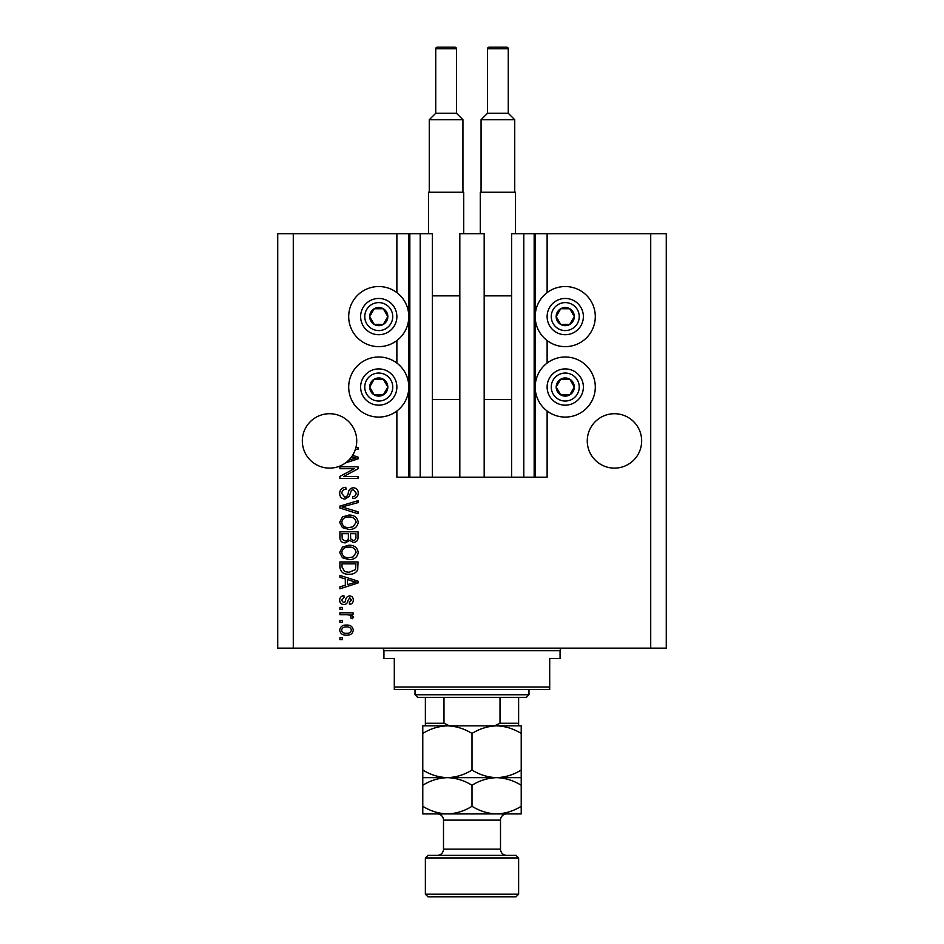<?xml version="1.0" encoding="UTF-8"?>
<svg xmlns="http://www.w3.org/2000/svg" width="944" height="944" viewBox="0 0 944 944"><rect width="100%" height="100%" fill="white"/><g stroke="black" fill="none" stroke-linecap="round" stroke-linejoin="round"><path stroke-width="1.42" d="M459.822 477.18L484.178 477.18L484.178 233.699L459.822 233.699L459.822 477.18L432.364 477.18L432.364 233.699L396.881 233.699L396.881 292.628M396.881 340.548L396.881 363.086M396.881 410.994L396.881 477.18L409.838 477.18L409.838 233.699M420.198 233.699L420.198 477.18L409.838 477.18M432.364 477.18L420.198 477.18M523.802 233.699L523.802 477.18L534.162 477.18L534.162 233.699L511.636 233.699L511.636 477.18L484.178 477.18M523.802 477.18L511.636 477.18M534.162 233.699L535.201 233.699L535.201 477.18L534.162 477.18M547.119 410.994L547.119 477.18L535.201 477.18M650.723 233.699L650.723 648.139L666.263 648.139L666.263 233.699L547.119 233.699L547.119 292.628M547.119 340.548L547.119 363.086M547.119 233.699L535.201 233.699M641.66 440.919A27.199 27.199 0 0 0 614.461 413.72A27.199 27.199 0 0 0 587.262 440.919A27.199 27.199 0 0 0 614.461 468.118A27.199 27.199 0 0 0 641.66 440.919M356.738 440.919A27.199 27.199 0 0 0 329.539 413.72A27.199 27.199 0 0 0 317.208 465.168A27.199 27.199 0 0 0 348.796 460.117L356.148 457.993L351.616 456.79A27.199 27.199 0 0 0 355.381 449.391A27.199 27.199 148.7 0 0 355.923 447.515A27.199 27.199 0 0 0 356.738 440.919M565.244 286.539A30.043 30.043 0 0 0 535.201 316.582A30.043 30.043 0 0 0 565.244 346.637A30.043 30.043 0 0 0 595.298 316.582A30.043 30.043 0 0 0 565.244 286.539M565.244 356.997A30.043 30.043 0 0 1 595.298 387.04A30.043 30.043 0 0 1 565.244 417.083A30.043 30.043 0 0 1 535.201 387.04A30.043 30.043 0 0 1 565.244 356.997M378.756 346.637A30.043 30.043 0 0 1 348.702 316.582A30.043 30.043 0 0 1 378.756 286.539A30.043 30.043 0 0 1 408.799 316.582A30.043 30.043 0 0 1 378.756 346.637M378.756 417.083A30.043 30.043 0 0 0 408.799 387.04A30.043 30.043 0 0 0 378.756 356.997A30.043 30.043 0 0 0 348.702 387.04A30.043 30.043 0 0 0 378.756 417.083M352.596 455.338L358.024 457.073L358.024 458.902L345.563 462.89M355.923 447.515L358.024 447.515L358.024 449.391L355.381 449.391M354.33 468.708L339.899 468.708L339.899 466.82L358.024 466.82L358.024 468.826L343.581 476.472L358.024 476.472L358.024 478.36L339.899 478.36L339.899 476.342L354.33 468.708M344.938 499.081C341.516 498.739 339.757 496.839 339.663 493.37C339.899 489.558 341.94 487.529 345.787 487.305L346.023 489.193C343.368 489.429 341.952 490.88 341.787 493.535L344.89 497.193C346.991 496.638 348.135 495.128 348.312 492.662C348.796 489.712 350.46 488.083 353.292 487.777C356.49 488.048 358.142 489.806 358.26 493.039C358.095 496.485 356.289 498.338 352.844 498.609L352.608 496.721C354.885 496.556 356.053 495.352 356.148 493.098L353.257 489.665L351.416 490.255L349.268 496.284L344.938 499.081M358.024 513.748L339.899 508.037L339.899 506.102L358.024 500.674L358.024 502.609L342.011 506.963L358.024 511.801L358.024 513.748M339.663 522.28L342.507 516.923L348.725 515.094C354.118 514.869 357.292 517.277 358.26 522.28C357.328 527.2 354.212 529.596 348.95 529.454L342.436 527.613L339.663 522.28M339.663 552.417L342.507 547.072L348.725 545.231C354.118 545.018 357.292 547.414 358.26 552.429C357.328 557.338 354.212 559.733 348.95 559.603L342.436 557.751L339.663 552.417M345.315 578.92L339.899 577.339L339.899 575.38L358.024 581.162L358.024 583.003L339.899 588.796L339.899 586.838L345.315 585.256L345.315 578.92M342.483 639.654L339.899 639.654L339.899 637.778L342.483 637.778L342.483 639.654M650.723 648.139L277.737 648.139L277.737 233.699L293.277 233.699L293.277 648.139M396.881 233.699L293.277 233.699M346.625 635.182C342.696 635.43 340.371 633.743 339.663 630.12C340.359 626.556 342.637 624.869 346.495 625.058C350.354 624.857 352.631 626.545 353.316 630.12C352.655 633.648 350.425 635.347 346.625 635.182M342.483 622.238L339.899 622.238L339.899 620.35L342.483 620.35L342.483 622.238M346.731 614.697L339.899 614.697L339.899 612.809L353.08 612.809L353.08 614.697L350.979 614.697L353.316 616.928L352.608 618.698L350.731 618.001L350.967 616.715L349.422 615.04L346.731 614.697M342.483 609.281L339.899 609.281L339.899 607.405L342.483 607.405L342.483 609.281M343.911 604.573C341.185 604.372 339.757 602.886 339.663 600.113C339.805 597.469 341.209 595.971 343.899 595.629L344.135 597.505L341.551 600.242L343.592 602.685L344.784 602.26L345.516 600.478C345.834 597.859 347.18 596.325 349.563 595.865C352.029 596.112 353.28 597.505 353.316 600.042C353.28 602.555 352.018 603.995 349.551 604.337L349.315 602.449L351.439 600.101L349.823 597.741L347.97 600.455C347.652 602.992 346.306 604.361 343.911 604.573M349.068 574.2C343.699 574.518 340.642 572.217 339.899 567.297L339.899 561.951L358.024 561.951L357.693 569.952C355.794 573.079 352.926 574.495 349.068 574.2M345.221 542.883C341.704 542.729 339.923 540.9 339.899 537.396L339.899 531.814L358.024 531.814L358.024 537.431C358.012 540.475 356.49 542.139 353.469 542.411L349.669 540.381L345.221 542.883M351.439 630.073C350.755 627.76 349.115 626.722 346.495 626.946C343.828 626.722 342.188 627.795 341.551 630.167C342.235 632.48 343.887 633.518 346.495 633.306C349.15 633.518 350.802 632.445 351.439 630.073M352.714 581.244L347.427 579.533L347.427 584.631L356.148 582.082L352.714 581.244M355.912 563.839L342.011 563.839L342.011 567.073L344.654 571.592L349.091 572.312L355.546 569.586L355.912 563.839M356.148 552.441C355.357 548.606 352.879 546.824 348.69 547.119C344.796 547.001 342.483 548.759 341.787 552.405C342.542 556.146 344.949 557.916 348.997 557.715L353.103 556.925L356.148 552.441M355.912 533.69L350.495 533.69L350.672 538.871L353.174 540.523C355.286 540.275 356.195 539.024 355.912 536.782L355.912 533.69M348.371 533.69L342.011 533.69L342.247 539.26L345.209 540.995C347.475 540.794 348.537 539.52 348.371 537.171L348.371 533.69M356.148 522.303C355.357 518.457 352.879 516.687 348.69 516.982C344.796 516.864 342.483 518.622 341.787 522.256C342.542 526.009 344.949 527.779 348.997 527.578L353.103 526.787L356.148 522.303M348.796 460.117A27.199 27.199 0 0 0 351.616 456.79M386.603 321.113A9.062 9.062 0 0 0 374.213 308.735A9.062 9.062 0 0 0 374.213 324.441A9.062 9.062 0 0 0 386.603 321.113M385.553 320.512L387.819 316.582L383.288 308.735L374.213 308.735L369.682 316.582L374.213 324.441L383.288 324.441L385.553 320.512M363.051 307.52A18.137 18.137 0 0 1 387.819 300.888A18.137 18.137 0 0 1 394.45 325.656A18.137 18.137 0 0 1 369.682 332.288A18.137 18.137 0 0 1 363.051 307.52A18.137 18.137 0 0 0 369.682 332.288A18.137 18.137 0 0 0 394.45 325.656M387.819 316.582L383.288 308.735L374.213 308.735L369.682 316.582L374.213 324.441L383.288 324.441L387.819 316.582M573.102 321.113A9.062 9.062 0 0 0 560.712 308.735A9.062 9.062 0 0 0 560.712 324.441A9.062 9.062 0 0 0 573.102 321.113M572.052 320.512L574.318 316.582L569.787 308.735L560.712 308.735L556.181 316.582L560.712 324.441L569.787 324.441L572.052 320.512M549.55 307.52A18.137 18.137 0 0 1 574.318 300.888A18.137 18.137 0 0 1 580.949 325.656A18.137 18.137 0 0 1 556.181 332.288A18.137 18.137 0 0 1 549.55 307.52A18.137 18.137 0 0 0 556.181 332.288A18.137 18.137 0 0 0 580.949 325.656M574.318 316.582L569.787 308.735L560.712 308.735L556.181 316.582L560.712 324.441L569.787 324.441L574.318 316.582M573.102 391.571A9.062 9.062 0 0 0 560.712 379.193A9.062 9.062 0 0 0 560.712 394.887A9.062 9.062 0 0 0 573.102 391.571M572.052 390.969L574.318 387.04L569.787 379.193L560.712 379.193L556.181 387.04L560.712 394.887L569.787 394.887L572.052 390.969M549.55 377.978A18.137 18.137 0 0 1 574.318 371.334A18.137 18.137 0 0 1 580.949 396.102A18.137 18.137 0 0 1 556.181 402.746A18.137 18.137 0 0 1 549.55 377.978A18.137 18.137 0 0 0 556.181 402.746A18.137 18.137 0 0 0 580.949 396.102M574.318 387.04L569.787 379.193L560.712 379.193L556.181 387.04L560.712 394.887L569.787 394.887L574.318 387.04M386.603 391.571A9.062 9.062 0 0 0 374.213 379.193A9.062 9.062 0 0 0 374.213 394.887A9.062 9.062 0 0 0 386.603 391.571M385.553 390.969L387.819 387.04L383.288 379.193L374.213 379.193L369.682 387.04L374.213 394.887L383.288 394.887L385.553 390.969M363.051 377.978A18.137 18.137 0 0 1 387.819 371.334A18.137 18.137 0 0 1 394.45 396.102A18.137 18.137 0 0 1 369.682 402.746A18.137 18.137 0 0 1 363.051 377.978A18.137 18.137 0 0 0 369.682 402.746A18.137 18.137 0 0 0 394.45 396.102M387.819 387.04L383.288 379.193L374.213 379.193L369.682 387.04L374.213 394.887L383.288 394.887L387.819 387.04M381.341 648.139A2.596 2.596 0 0 1 383.937 650.723L383.937 658.499L394.297 658.499L394.297 686.996L549.703 686.996L549.703 658.499L560.063 658.499L560.063 650.723L383.937 650.723M562.659 648.139A2.596 2.596 0 0 0 560.063 650.723M549.703 686.996L549.703 689.58L394.297 689.58L394.297 686.996M528.982 694.76L526.398 697.356L417.602 697.356L415.018 694.76L528.982 694.76L528.982 689.58M415.018 694.76L415.018 689.58M518.622 697.356L518.622 725.039M518.622 725.842L425.378 725.842L425.378 723.257L425.378 725.842M494.585 725.842L500.013 723.257L518.622 723.257M500.013 697.356L500.013 723.257M443.987 697.356L443.987 723.257L449.415 725.842M425.378 697.356L425.378 723.257L443.987 723.257M427.962 855.358L516.038 855.358L518.622 857.943L425.378 857.943L427.962 855.358M518.622 894.204L516.038 896.8L427.962 896.8L425.378 894.204L518.622 894.204L518.622 857.943M506.704 855.358A6.219 6.219 0 0 1 500.497 849.14L500.497 820.124A6.219 6.219 0 0 1 506.704 813.917L422.782 813.917L422.782 785.266C430.452 780.499 438.653 777.962 447.397 777.644C438.748 777.36 430.547 774.823 422.782 770.033L422.782 733.453C430.452 728.697 438.653 726.16 447.397 725.842C456.035 726.137 464.236 728.674 472 733.453C479.658 728.697 487.859 726.16 496.603 725.842C505.252 726.137 513.453 728.674 521.218 733.453L521.218 725.842L422.782 725.842L422.782 733.453M437.296 855.358A6.219 6.219 0 0 0 443.503 849.14L443.503 820.124A6.219 6.219 0 0 0 437.296 813.917M425.378 894.204L425.378 857.943M521.218 777.644L496.603 777.644C505.252 777.939 513.453 780.476 521.218 785.266L521.218 770.033C513.548 774.8 505.347 777.337 496.603 777.644C487.965 777.36 479.764 774.823 472 770.033L472 733.453M521.218 770.033L521.218 733.453M472 770.033C464.342 774.8 456.141 777.337 447.397 777.644L422.782 777.644L422.782 785.266M422.782 770.033L422.782 777.644M496.603 777.644L447.397 777.644C456.035 777.939 464.236 780.476 472 785.266C479.658 780.499 487.859 777.962 496.603 777.644M496.603 813.917C505.347 813.598 513.548 811.061 521.218 806.294L521.218 813.917L496.603 813.917C487.965 813.622 479.764 811.085 472 806.294C464.342 811.061 456.141 813.598 447.397 813.917C438.748 813.622 430.547 811.085 422.782 806.294M472 806.294L472 785.266M521.218 806.294L521.218 785.266M456.459 113.256L456.459 48.758A1.558 1.558 0 0 0 454.902 47.2L437.296 47.2A1.558 1.558 0 0 0 435.739 48.758L435.739 113.256L456.459 113.256L462.938 119.723L429.26 119.723L429.26 192.257M435.739 113.256L429.26 119.723M428.482 233.699L428.482 192.257L463.716 192.257L463.716 233.699M462.938 119.723L462.938 192.257M432.364 399.477L459.822 399.477M432.364 295.861L459.822 295.861M508.261 113.256L508.261 48.758A1.558 1.558 0 0 0 506.704 47.2L489.098 47.2A1.558 1.558 0 0 0 487.541 48.758L487.541 113.256L508.261 113.256L514.74 119.723L481.062 119.723L481.062 192.257M487.541 113.256L481.062 119.723M480.284 233.699L480.284 192.257L515.518 192.257L515.518 233.699M514.74 119.723L514.74 192.257M484.178 399.477L511.636 399.477M484.178 295.861L511.636 295.861M408.799 233.699L408.799 477.18M390.863 323.58A13.983 13.983 0 0 0 385.742 304.475A13.983 13.983 0 0 0 366.638 309.597A13.983 13.983 0 0 0 371.759 328.701A13.983 13.983 0 0 0 390.863 323.58M577.362 323.58A13.983 13.983 0 0 0 572.241 304.475A13.983 13.983 0 0 0 553.137 309.597A13.983 13.983 0 0 0 558.258 328.701A13.983 13.983 0 0 0 577.362 323.58M577.362 394.037A13.983 13.983 0 0 0 572.241 374.921A13.983 13.983 0 0 0 553.137 380.043A13.983 13.983 0 0 0 558.258 399.159A13.983 13.983 0 0 0 577.362 394.037M390.863 394.037A13.983 13.983 0 0 0 385.742 374.921A13.983 13.983 0 0 0 366.638 380.043A13.983 13.983 0 0 0 371.759 399.159A13.983 13.983 0 0 0 390.863 394.037M443.503 849.14L500.497 849.14M500.497 820.124L443.503 820.124M456.459 48.758L435.739 48.758M508.261 48.758L487.541 48.758"/></g></svg>
